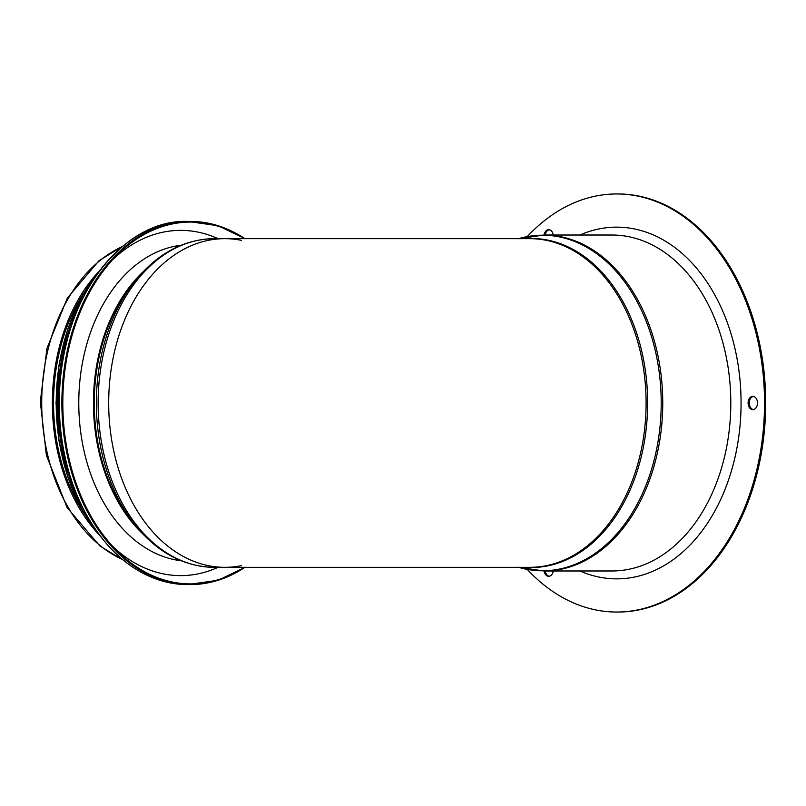 <?xml version="1.0" encoding="UTF-8"?>
<svg xmlns="http://www.w3.org/2000/svg" width="806" height="806" viewBox="0 0 806 806"><rect width="100%" height="100%" fill="white"/><g stroke="black" fill="none" stroke-linecap="round" stroke-linejoin="round"><path stroke-width="1.21" d="M241.357 565.671A164.333 116.195 -90 0 1 224.894 567.333A164.333 116.195 -90 0 1 108.689 403A164.333 116.195 -90 0 1 224.894 238.667A164.333 116.195 -90 0 1 241.357 240.329M84.439 513.926A162.671 115.026 -90 0 1 84.439 292.074M98.151 533.713A164.333 116.195 -90 0 1 98.151 272.287M612.016 570.98A167.98 118.774 -90 0 0 730.8 403A167.98 118.774 -90 0 0 612.016 235.02L543.979 235.02A167.98 118.774 -90 0 1 662.754 403A167.98 118.774 -90 0 1 543.979 570.98L612.016 570.98M224.894 567.333A164.333 116.195 -90 0 1 108.689 403A164.333 116.195 -90 0 1 224.894 238.667L214.336 238.667A164.333 116.195 -90 0 0 98.131 403A164.333 116.195 -90 0 0 214.336 567.333L529.905 567.333A164.333 116.195 -90 0 0 646.1 403A164.333 116.195 -90 0 0 529.905 238.667L224.894 238.667M176.675 245.901A158.359 111.974 -90 0 1 178.68 246.283M178.68 559.717A158.359 111.974 -90 0 1 176.675 560.099M181.219 560.785A158.359 111.974 -90 0 1 78.776 403A158.359 111.974 -90 0 1 181.219 245.215M553.269 570.98A6.639 4.695 90 0 1 548.674 576.3A6.639 4.695 90 0 1 544.07 570.98M545.249 570.98A6.639 4.695 -90 0 0 549.259 576.25M752.794 396.361A6.639 4.695 90 0 1 757.489 403A6.639 4.695 90 0 1 752.794 409.639A6.639 4.695 90 0 1 748.099 403A6.639 4.695 90 0 1 752.794 396.361M753.378 396.411A6.639 4.695 -90 0 0 749.278 403A6.639 4.695 -90 0 0 753.378 409.589M544.07 235.02A6.639 4.695 90 0 1 548.674 229.7A6.639 4.695 90 0 1 553.269 235.02M549.259 229.75A6.639 4.695 -90 0 0 545.249 235.02M527.245 236.601A209.036 147.81 90 0 1 616.711 193.964A209.036 147.81 90 0 1 764.531 403A209.036 147.81 90 0 1 616.711 612.036A209.036 147.81 90 0 1 527.245 569.399M616.711 193.964L617.89 193.964A209.036 147.81 90 0 1 765.7 403A209.036 147.81 90 0 1 617.89 612.036L616.711 612.036M138.823 276.478L135.398 280.428A158.208 111.863 -90 0 0 135.398 525.572L138.823 529.522A163.306 115.47 -90 0 1 138.823 276.478C160.575 251.774 185.743 239.17 214.336 238.667M142.904 534.025A157.694 111.51 -90 0 1 142.904 271.975M178.257 559.525L173.018 559.283A156.364 110.563 -90 0 1 172.585 559.263A156.364 110.563 -90 0 0 173.361 559.293M173.361 246.707A156.364 110.563 -90 0 0 172.595 246.737A156.364 110.563 -90 0 1 173.018 246.717L178.257 246.475M122.431 559.485A164.333 116.195 -90 0 1 41.711 403A164.333 116.195 -90 0 1 122.431 246.515M518.641 567.333A167.779 118.633 -90 0 0 542.569 570.779A167.779 118.633 -90 0 0 660.598 385.993A167.779 118.633 -90 0 0 518.641 238.667M525.562 567.333A164.525 116.336 -90 0 0 531.305 567.525A164.525 116.336 -90 0 0 647.611 398.94A164.525 116.336 -90 0 0 525.562 238.667M244.268 567.333A180.917 127.932 -90 0 1 62.818 403A180.917 127.932 -90 0 1 244.268 238.667M244.913 567.333A181.582 128.396 -90 0 1 190.287 584.582A181.582 128.396 -90 0 1 61.881 403A181.582 128.396 -90 0 1 190.287 221.418A181.582 128.396 -90 0 1 244.913 238.667M245.004 567.333L218.325 580.219L187.677 584.582A181.582 128.396 -90 0 1 59.281 403A181.582 128.396 -90 0 1 187.677 221.418L218.325 225.781L245.004 238.667M67.926 469.183A172.625 122.069 -90 0 1 58.596 403A172.625 122.069 -90 0 1 67.926 336.827M113.031 259.29A172.625 122.069 -90 0 1 218.043 238.667M218.043 567.333A172.625 122.069 -90 0 1 113.031 546.71M83.28 509.039A173.29 122.532 -90 0 1 57.659 403A173.29 122.532 -90 0 1 83.28 296.971M99.39 535.043A173.29 122.532 -90 0 1 56.208 403A173.29 122.532 -90 0 1 99.39 270.957M579.907 235.02A175.859 124.356 90 0 1 616.711 227.141A175.859 124.356 90 0 1 739.666 429.326A175.859 124.356 90 0 1 579.907 570.98M138.823 529.522C160.575 554.226 185.743 566.83 214.336 567.333M174.842 246.636L173.048 246.636M174.842 559.364L173.048 559.364M123.006 559.958L99.884 546.015L67.079 507.518L46.395 455.319L40.3 401.71L46.99 348.252L67.382 297.978L99.098 260.62L123.006 246.042M518.379 238.747L543.979 235.02M518.379 567.253L543.979 570.98M187.677 584.582C159.336 584.249 133.746 572.28 110.906 548.685C77.366 511.659 60.087 463.087 59.08 403C57.327 306.038 118.845 218.95 187.677 221.418M100.619 536.665L81.829 509.342L67.724 476.88L58.979 440.852L56.017 403L58.979 365.148L67.724 329.12L81.829 296.658L100.629 269.335M56.4 416.631L56.38 389.671"/></g></svg>
